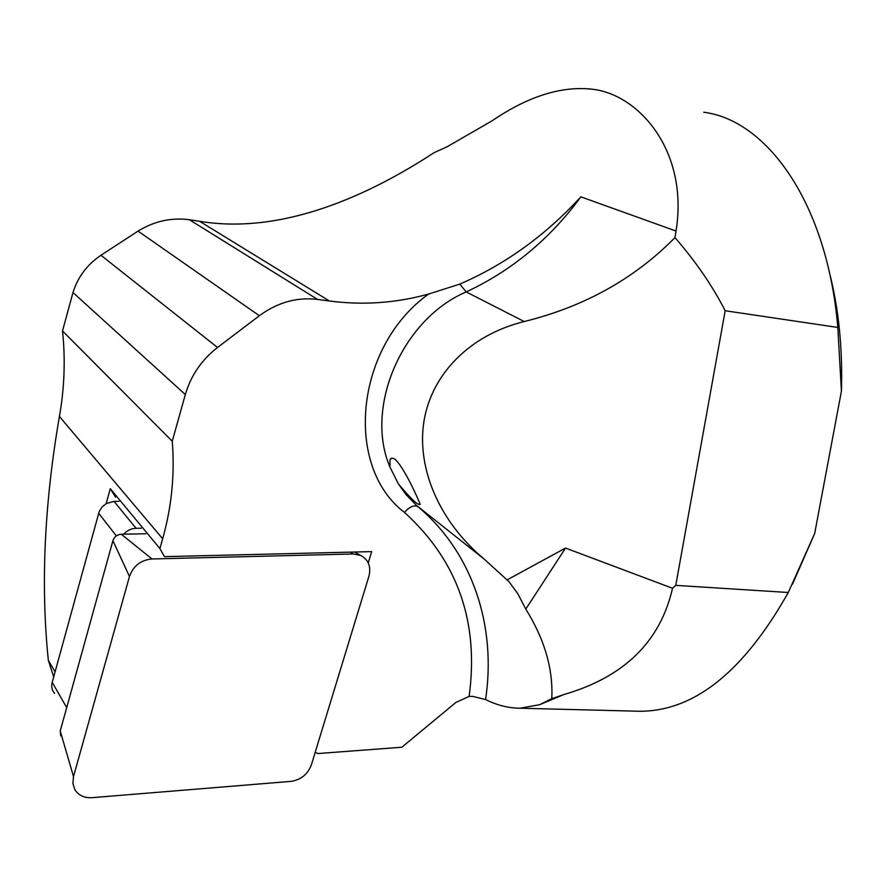 <?xml version="1.0" encoding="UTF-8"?>
<svg xmlns="http://www.w3.org/2000/svg" width="886" height="886" viewBox="0 0 886 886"><rect width="100%" height="100%" fill="white"/><g stroke="black" fill="none" stroke-linecap="round" stroke-linejoin="round"><path stroke-width="1.33" d="M353.337 553.983L151.982 558.966C140.785 560.052 133.277 565.888 129.467 576.498L73.505 776.579L72.885 783.423L74.856 789.614C78.5 795.395 84.203 798.076 91.945 797.677L290.985 781.374C300.974 779.846 307.785 774.286 311.418 764.707L368.919 576.265C371.256 566.652 368.532 559.719 360.768 555.444L353.337 553.983L350.225 552.133M145.847 533.771L121.271 534.236C117.107 534.601 114.316 536.761 112.921 540.681L60.237 730.972L60.746 735.856M141.262 528.222L136.079 528.311C131.228 528.51 127.086 530.47 123.652 534.192M119.034 501.343L114.028 501.387L106.187 503.591L102.001 507.036L99.188 511.576L52.208 682.298C51.144 686.572 51.931 690.26 54.589 693.373M368.255 562.865L371.677 551.613L164.464 556.641L159.901 548.567L162.67 538.766C171.707 506.648 174.896 474.132 172.249 441.228L62.518 330.976L72.984 292.535C77.791 277.085 87.116 264.659 100.949 255.268L138.028 231.113C154.219 221.168 171.341 217.38 189.394 219.739L199.605 221.29C281.914 235.011 368.443 195.64 434.107 152.658L447.131 146.755L492.095 120.795C528.333 96.131 561.945 85.632 592.933 89.287C639.57 94.935 688.821 151.727 676.029 231.047L674.966 237.603C695.643 261.37 712.377 285.757 725.18 310.742L837.813 327.443C827.424 203.702 767.354 120.263 703.728 112.245M725.18 310.742L675.774 585.358L672.518 588.271C660.358 641.663 624.076 677.114 563.673 694.613L551.779 698.7L539.618 704.702L519.916 708.213C508.52 708.147 497.079 705.267 485.594 699.575L472.814 696.396L469.115 696.407L455.858 702.476L401.834 747.23L317.576 753.576L315.272 752.103M635.605 711.148L639.736 711.259C694.181 711.27 743.697 671.677 788.274 592.501L675.774 585.358M788.274 592.501L814.677 533.505L792.449 584.284M829.34 272.135C838.721 308.716 842.741 348.386 841.423 391.158L814.677 533.505M841.423 391.158L837.813 327.443M62.518 330.976C65.498 359.317 64.468 387.813 59.417 416.464C44.3 503.968 40.612 585.247 48.331 660.303L53.692 676.871M159.901 548.567L110.285 488.695L106.187 503.591M172.249 441.228L185.329 394.558C190.9 375.52 201.643 359.827 217.535 347.478L259.354 315.726C277.551 302.403 296.943 296.965 317.531 299.413L329.426 301.007C363.027 305.382 396.064 303.067 428.558 294.074L459.779 284.118C505.241 264.416 545.61 235.333 580.862 196.847L676.029 231.047M551.779 698.7C553.274 669.185 544.602 639.315 525.786 609.114L517.922 593.919L509.018 581.714L484.321 559.21C439.711 522.075 416.365 468.683 423.973 421.116C431.792 373.626 470.388 334.753 524.224 321.54C584.228 306.722 634.476 278.747 674.966 237.603M389.94 467L390.017 459.557L391.723 458.128L394.314 458.782C403.252 465.15 419.676 501.974 420.141 504.433C417.948 505.507 410.694 498.641 398.346 483.834L389.94 467C364.312 407.438 402.034 319.281 466.213 291.915L524.224 321.54M110.285 488.695L115.634 497.223M507.335 579.765L565.534 548.069L672.518 588.271M565.534 548.069L525.786 609.114M121.271 534.236L151.982 558.966M112.921 540.681L129.467 576.498M60.237 730.972L73.505 776.579M114.028 501.387L136.079 528.311M98.634 513.227L116.343 535.886M52.208 682.298L66.694 707.637M48.331 660.303L55.076 671.865M59.417 416.464L162.67 538.766M100.949 255.268L217.535 347.478M138.028 231.113L259.354 315.726M72.984 292.535L185.329 394.558M199.605 221.29L329.426 301.007M189.394 219.739L317.531 299.413M580.862 196.847C549.885 239.032 511.665 270.717 466.213 291.915L459.779 284.118M398.346 483.834L405.954 494.488L416.365 505.297L484.321 559.21M469.115 696.407C479.226 622.061 457.652 560.705 404.415 512.363C409.697 506.604 414.216 504.71 417.982 506.692C472.969 553.019 496.57 626.336 485.594 699.575M563.673 694.613L539.618 704.702M404.415 512.363C344.001 466.579 354.821 346.902 428.558 294.074M354.577 552.033L360.768 555.444M639.736 711.259L519.916 708.213M390.028 459.557L391.235 458.284"/></g></svg>
